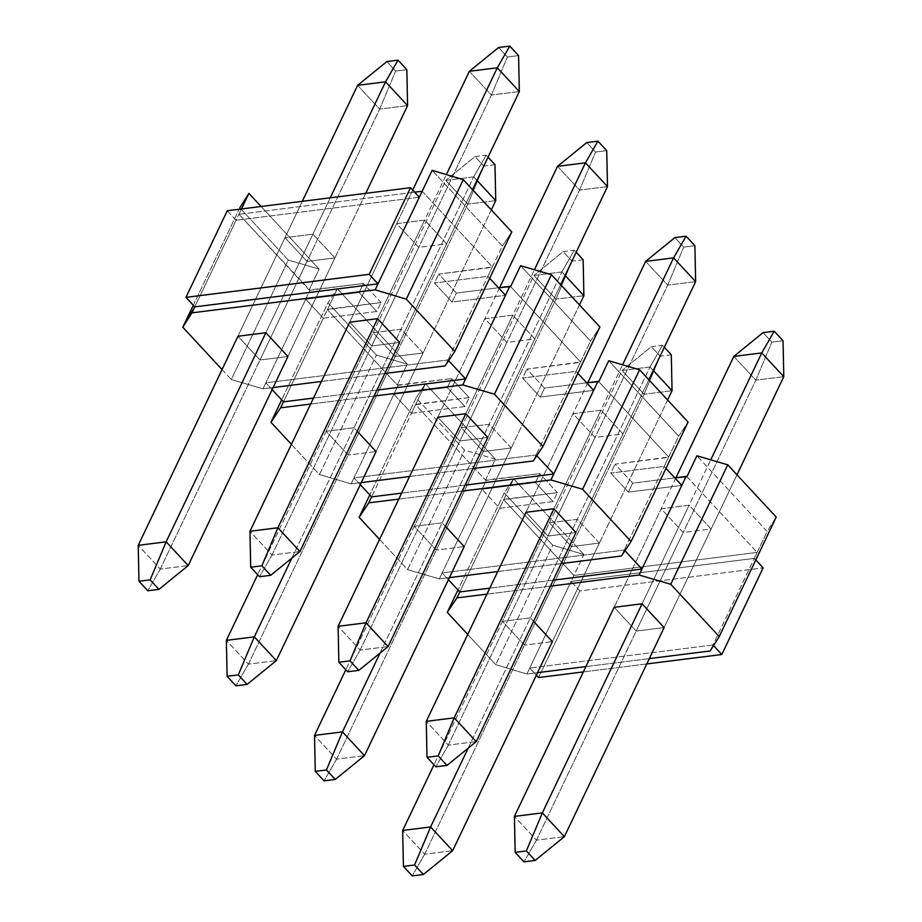 <?xml version="1.0" encoding="UTF-8"?>
<svg xmlns="http://www.w3.org/2000/svg" width="922" height="922" viewBox="0 0 922 922"><rect width="100%" height="100%" fill="white"/><g stroke="black" fill="none" stroke-linecap="round" stroke-linejoin="round"><path stroke-width="0.69" stroke-dasharray="4.61 3.46" d="M424.708 854.21L644.109 394.236L672.046 390.721L644.109 394.236L424.708 854.21L402.672 830.457L424.708 854.21L452.644 850.706L424.708 854.21L412.226 875.9L424.708 854.21M667.62 399.987L552.37 641.62L667.62 399.987M671.297 354.786L660.117 356.192L651.312 346.684L662.48 345.277L664.324 347.271L662.48 345.277L649.998 366.968L622.073 370.471L433.974 764.822L622.073 370.471L644.109 394.236L660.117 356.192L671.297 354.786M468.18 748.168L649.998 366.968L468.18 748.168M653.26 370.471L649.998 366.968L653.26 370.471M649.998 366.968L662.48 345.277L651.312 346.684L622.073 370.471L649.998 366.968M660.117 356.192L644.109 394.236L622.073 370.471L651.312 346.684L660.117 356.192M536.454 840.161L755.844 380.187L783.781 376.672L755.844 380.187L536.454 840.161L514.418 816.408L536.454 840.161L564.391 836.657L536.454 840.161L523.973 861.851L536.454 840.161M736.989 474.784L664.117 627.571L736.989 474.784M783.043 340.737L771.864 342.143L763.047 332.635L771.864 342.143L783.043 340.737M642.081 603.806L710.747 459.836L642.081 603.806L689.091 505.244L661.155 508.76L683.19 532.513L711.127 529.009L689.091 505.244L642.081 603.806M675.964 477.711L614.144 607.321L675.964 477.711M733.808 356.422L755.844 380.187L771.864 342.143L755.844 380.187L733.808 356.422M336.553 759.175L555.954 299.189L583.891 295.685L555.954 299.189L336.553 759.175L314.517 735.41L336.553 759.175L364.49 755.66L336.553 759.175L324.083 780.853L336.553 759.175M579.465 304.952L464.215 546.573L579.465 304.952M583.142 259.739L571.974 261.145L563.158 251.637L574.325 250.231L576.181 252.225L574.325 250.231L561.855 271.921L533.919 275.436L345.819 669.775L533.919 275.436L555.954 299.189L571.974 261.145L583.142 259.739M380.025 653.122L561.855 271.921L380.025 653.122M565.105 275.424L561.855 271.921L565.105 275.424M561.855 271.921L574.325 250.231L563.158 251.637L533.919 275.436L561.855 271.921M571.974 261.145L555.954 299.189L533.919 275.436L563.158 251.637L571.974 261.145M248.41 664.128L467.8 204.154L495.736 200.639L467.8 204.154L248.41 664.128L226.363 640.364L248.41 664.128L276.346 660.613L248.41 664.128L235.928 685.818L248.41 664.128M491.322 209.905L376.072 451.538L491.322 209.905M494.987 164.692L483.82 166.098L475.003 156.602L486.182 155.196L488.026 157.178L486.182 155.196L473.701 176.874L445.764 180.389L257.676 574.729L445.764 180.389L467.8 204.154L483.82 166.098L494.987 164.692M291.882 558.075L473.701 176.874L291.882 558.075M476.951 180.389L473.701 176.874L476.951 180.389M473.701 176.874L486.182 155.196L475.003 156.602L445.764 180.389L473.701 176.874M483.82 166.098L467.8 204.154L445.764 180.389L475.003 156.602L483.82 166.098M160.255 569.081L379.657 109.107L407.582 105.592L379.657 109.107L160.255 569.081L138.219 545.328L160.255 569.081L188.192 565.578L160.255 569.081L147.774 590.772L160.255 569.081M365.734 193.343L287.918 356.491L365.734 193.343M406.844 69.657L395.665 71.052L386.848 61.555L395.665 71.052L406.844 69.657M265.882 332.727L330.237 197.804L265.882 332.727L312.892 234.165L284.956 237.68L306.991 261.433L334.928 257.93L312.892 234.165L265.882 332.727M302.301 201.319L237.945 336.242L302.301 201.319M357.609 85.343L379.657 109.107L395.665 71.052L379.657 109.107L357.609 85.343M448.299 745.126L667.701 285.14L695.637 281.636L667.701 285.14L448.299 745.126L426.264 721.361L448.299 745.126L476.236 741.611L448.299 745.126L435.818 766.804L448.299 745.126M648.834 379.737L575.962 532.524L648.834 379.737M694.888 245.69L683.709 247.096L674.892 237.588L683.709 247.096L694.888 245.69M553.926 508.771L622.592 364.789L553.926 508.771L600.937 410.198L573 413.713L595.036 437.477L622.972 433.962L600.937 410.198L553.926 508.771M587.81 382.665L525.989 512.286L587.81 382.665M645.654 261.387L667.701 285.14L683.709 247.096L667.701 285.14L645.654 261.387M360.145 650.079L579.546 190.105L607.483 186.59L579.546 190.105L360.145 650.079L338.109 626.315L360.145 650.079L388.081 646.564L360.145 650.079L347.675 671.769L360.145 650.079M560.691 284.702L487.807 437.489L560.691 284.702M606.734 150.643L595.566 152.049L586.749 142.553L595.566 152.049L606.734 150.643M465.771 413.724L534.449 269.754L465.771 413.724L512.782 315.163L484.845 318.666L506.893 342.431L534.829 338.916L512.782 315.163L465.771 413.724M499.655 287.629L437.835 417.24L499.655 287.629M557.51 166.34L579.546 190.105L595.566 152.049L579.546 190.105L557.51 166.34M272.002 555.032L491.391 95.058L519.328 91.543L491.391 95.058L272.002 555.032L249.954 531.279L272.002 555.032L299.927 551.529L272.002 555.032L259.52 576.723L272.002 555.032M472.537 189.655L399.652 342.442L472.537 189.655M518.579 55.608L507.411 57.014L498.595 47.506L507.411 57.014L518.579 55.608M377.617 318.678L446.352 174.592L377.617 318.678L424.639 220.116L396.702 223.631L418.738 247.384L446.674 243.881L424.639 220.116L377.617 318.678M412.71 190.07L349.68 322.193L412.71 190.07M469.356 71.294L491.391 95.058L507.411 57.014L491.391 95.058L469.356 71.294M686.936 476.686L757.158 552.405L573.899 575.443L503.677 499.724L557.361 492.625L539.727 473.608L485.456 480.074L415.522 404.689L469.206 397.578L451.573 378.573L397.301 385.039L327.368 309.642L381.051 302.531L363.429 283.527L309.147 289.992L238.925 214.284L414.67 192.179L238.925 214.284L241.46 208.96L238.925 214.284L309.999 290.246L305.735 299.201L323.357 318.217L283.469 401.842L337.348 288.736L407.27 364.132L376.441 355.097L327.955 302.819L337.348 288.736L327.955 302.819L281.659 399.894L327.955 302.819L376.441 355.097L407.27 364.132L397.301 385.039L398.154 385.292L393.878 394.247L411.512 413.252L371.624 496.889L425.503 383.783L495.425 459.168L464.584 450.143L416.11 397.866L425.503 383.783L416.11 397.866L369.803 494.93L416.11 397.866L464.584 450.143L495.425 459.168L485.456 480.074L486.309 480.327L482.033 489.294L499.666 508.299L459.778 591.936L513.646 478.818L583.868 554.537L552.739 545.179L504.253 492.913L513.646 478.818L504.253 492.913L457.957 589.976L504.253 492.913L552.739 545.179L495.759 664.658L526.888 674.005L537.561 672.668L526.888 674.005L495.759 664.658L467.719 634.44L495.759 664.658L552.739 545.179L583.868 554.537L571.052 581.413L579.869 590.921L763.128 567.883L579.869 590.921L538.552 677.543L579.869 590.921L571.052 581.413L529.735 668.035L571.052 581.413L754.311 558.375L712.994 644.997L713.547 645.584L712.994 644.997L767.127 531.498L696.905 455.779L767.127 531.498L776.22 517.092L767.127 531.498L757.158 552.405L686.936 476.686M422.184 191.246L492.406 266.954L438.722 274.065L456.355 293.069L498.502 287.768L456.355 293.069L452.08 302.036L505.498 295.317L452.08 302.036L456.355 293.069L438.722 274.065L492.141 267.345L502.375 246.047L432.153 170.328L502.375 246.047L511.768 231.952L502.375 246.047L492.406 266.954L422.184 191.246M510.627 286.604L580.56 362L526.877 369.1L544.51 388.116L586.657 382.814L544.51 388.116L540.234 397.071L593.653 390.352L540.234 397.071L544.51 388.116L526.877 369.1L580.295 362.392L590.529 341.094L520.607 265.697L590.529 341.094L599.922 326.999L590.529 341.094L580.56 362L510.627 286.604M598.781 381.65L668.704 457.035L615.032 464.146L632.653 483.151L674.812 477.861L632.653 483.151L628.389 492.118L681.807 485.398L628.389 492.118L632.653 483.151L615.032 464.146L668.45 457.427L678.684 436.129L608.751 360.744L678.684 436.129L688.077 422.046L678.684 436.129L668.704 457.035L598.781 381.65M599.381 543.058L577.345 519.293L549.408 522.809L571.444 546.562L599.381 543.058L571.444 546.562L524.434 645.135L502.398 621.37L530.334 617.855L533.584 621.37L530.334 617.855L502.398 621.37L524.434 645.135L552.37 641.62L524.434 645.135L571.444 546.562L549.408 522.809L502.398 621.37L549.408 522.809L577.345 519.293L530.334 617.855L577.345 519.293L599.381 543.058L552.37 641.62L599.381 543.058M423.083 352.965L401.047 329.212L373.11 332.715L395.146 356.48L423.083 352.965L395.146 356.48L348.136 455.042L326.088 431.289L354.025 427.773L357.287 431.289L354.025 427.773L326.088 431.289L348.136 455.042L376.072 451.538L348.136 455.042L395.146 356.48L373.11 332.715L326.088 431.289L373.11 332.715L401.047 329.212L354.025 427.773L401.047 329.212L423.083 352.965L376.072 451.538L423.083 352.965M511.237 448.011L489.19 424.247L461.254 427.762L483.301 451.526L511.237 448.011L483.301 451.526L436.279 550.088L414.243 526.324L442.18 522.82L445.43 526.324L442.18 522.82L414.243 526.324L436.279 550.088L464.215 546.573L436.279 550.088L483.301 451.526L461.254 427.762L414.243 526.324L461.254 427.762L489.19 424.247L442.18 522.82L489.19 424.247L511.237 448.011L464.215 546.573L511.237 448.011M646.771 663.932L583.338 671.908L646.771 663.932M536.362 675.181L529.735 668.035L526.888 674.005L529.735 668.035L536.362 675.181M755.775 559.965L754.311 558.375L755.775 559.965M222.052 369.561L231.295 379.53L262.989 388.807L273.108 387.54L262.989 388.807L231.295 379.53L288.286 260.05L239.801 207.784L288.286 260.05L319.116 269.086L288.286 260.05L231.295 379.53L222.052 369.561M321.409 381.466L384.854 373.491L321.409 381.466M287.918 356.491L259.981 360.006L237.945 336.242L259.981 360.006L287.918 356.491L334.928 257.93L306.991 261.433L259.981 360.006L306.991 261.433L284.956 237.68L237.945 336.242L284.956 237.68L312.892 234.165L334.928 257.93L287.918 356.491M399.652 342.442L371.727 345.957L349.68 322.193L371.727 345.957L399.652 342.442L446.674 243.881L418.738 247.384L371.727 345.957L418.738 247.384L396.702 223.631L349.68 322.193L396.702 223.631L424.639 220.116L446.674 243.881L399.652 342.442M227.261 210.746L236.078 220.254L194.761 306.876L238.925 214.284L236.078 220.254L227.261 210.746M374.078 396.068L310.645 404.043L374.078 396.068M291.421 444.346L319.45 474.576L351.144 483.854L361.263 482.586L351.144 483.854L319.45 474.576L376.441 355.097L319.45 474.576L291.421 444.346M409.564 476.513L472.998 468.537L409.564 476.513M487.807 437.489L459.871 441.004L437.835 417.24L459.871 441.004L487.807 437.489L534.829 338.916L506.893 342.431L459.871 441.004L506.893 342.431L484.845 318.666L437.835 417.24L484.845 318.666L512.782 315.163L534.829 338.916L487.807 437.489M272.117 389.603L265.836 382.837L305.735 299.201L262.989 388.807L265.836 382.837L447.977 359.937L448.645 360.652L447.977 359.937L487.876 276.3L445.13 365.907L447.977 359.937L265.836 382.837L272.117 389.603M489.686 278.26L487.876 276.3L492.141 267.345L487.876 276.3L434.446 283.019L438.722 274.065L434.446 283.019L452.08 302.036L434.446 283.019L487.876 276.3L489.686 278.26M462.233 491.115L398.8 499.09L462.233 491.115M379.576 539.393L407.605 569.612L439.298 578.901L449.406 577.621L439.298 578.901L407.605 569.612L464.584 450.143L407.605 569.612L379.576 539.393M497.719 571.548L561.152 563.572L497.719 571.548M575.962 532.524L548.025 536.039L525.989 512.286L548.025 536.039L575.962 532.524L622.972 433.962L595.036 437.477L548.025 536.039L595.036 437.477L573 413.713L525.989 512.286L573 413.713L600.937 410.198L622.972 433.962L575.962 532.524M360.272 484.649L353.99 477.884L393.878 394.247L351.144 483.854L353.99 477.884L536.131 454.984L536.788 455.687L536.131 454.984L576.02 371.347L533.285 460.954L536.131 454.984L353.99 477.884L360.272 484.649M577.84 373.306L576.02 371.347L580.295 362.392L576.02 371.347L522.601 378.066L526.877 369.1L522.601 378.066L540.234 397.071L522.601 378.066L576.02 371.347L577.84 373.306M585.873 666.594L649.307 658.619L585.873 666.594M550.388 586.15L486.943 594.125L550.388 586.15M664.117 627.571L636.18 631.086L614.144 607.321L636.18 631.086L664.117 627.571L711.127 529.009L683.19 532.513L636.18 631.086L683.19 532.513L661.155 508.76L614.144 607.321L661.155 508.76L689.091 505.244L711.127 529.009L664.117 627.571M448.426 579.696L442.145 572.919L482.033 489.294L439.298 578.901L442.145 572.919L624.286 550.019L624.943 550.734L624.286 550.019L664.174 466.394L621.44 556.001L624.286 550.019L442.145 572.919L448.426 579.696M665.984 468.353L664.174 466.394L668.45 457.427L664.174 466.394L610.756 473.113L615.032 464.146L610.756 473.113L628.389 492.118L610.756 473.113L664.174 466.394L665.984 468.353M261.076 206.493L319.116 269.086L309.147 289.992L319.116 269.086L261.076 206.493M557.361 492.625L503.942 499.344L499.666 508.299L553.085 501.58L557.361 492.625L553.085 501.58L535.452 482.575L482.033 489.294L486.309 480.327L539.727 473.608L535.452 482.575L539.727 473.608L557.361 492.625M469.206 397.578L415.787 404.297L411.512 413.252L464.93 406.544L469.206 397.578L464.93 406.544L447.297 387.528L393.878 394.247L398.154 385.292L451.573 378.573L447.297 387.528L451.573 378.573L469.206 397.578M381.051 302.531L327.633 309.25L323.357 318.217L376.775 311.498L381.051 302.531L376.775 311.498L359.154 292.493L305.735 299.201L309.999 290.246L363.429 283.527L359.154 292.493L363.429 283.527L381.051 302.531M193.297 305.286L239.098 209.259L193.297 305.286M482.033 489.294L535.452 482.575L553.085 501.58L499.666 508.299L482.033 489.294M393.878 394.247L447.297 387.528L464.93 406.544L411.512 413.252L393.878 394.247M305.735 299.201L359.154 292.493L376.775 311.498L323.357 318.217L305.735 299.201M710.147 650.967L712.994 644.997L529.735 668.035L712.994 644.997L710.147 650.967M583.868 554.537L513.646 478.818L503.677 499.724L573.899 575.443L583.868 554.537M485.456 480.074L495.425 459.168L425.503 383.783L415.522 404.689L485.456 480.074M397.301 385.039L407.27 364.132L337.348 288.736L327.368 309.642L397.301 385.039M553.235 580.18L489.801 588.155L553.235 580.18M465.08 485.133L401.646 493.109L465.08 485.133M376.925 390.098L313.492 398.074L376.925 390.098M419.337 197.216L236.078 220.254L419.337 197.216M757.158 552.405L754.311 558.375L571.052 581.413L573.899 575.443L757.158 552.405"/><path stroke-width="1.38" d="M414.589 864.986L403.421 866.392L412.226 875.9L423.405 874.494L414.589 864.986L423.405 874.494L452.644 850.706L552.37 641.62L452.644 850.706L430.609 826.942L468.18 748.168L430.609 826.942L452.644 850.706L423.405 874.494L412.226 875.9L403.421 866.392L414.589 864.986L430.609 826.942L414.589 864.986M672.046 390.721L667.62 399.987L672.046 390.721L653.26 370.471L672.046 390.721L671.297 354.786L664.324 347.271L671.297 354.786L672.046 390.721M433.974 764.822L402.672 830.457L430.609 826.942L402.672 830.457L433.974 764.822M402.672 830.457L403.421 866.392L402.672 830.457M526.335 850.948L515.156 852.343L523.973 861.851L535.152 860.445L526.335 850.948L535.152 860.445L564.391 836.657L664.117 627.571L564.391 836.657L542.343 812.893L642.081 603.806L542.343 812.893L564.391 836.657L535.152 860.445L523.973 861.851L515.156 852.343L526.335 850.948L542.343 812.893L526.335 850.948M783.781 376.672L736.989 474.784L783.781 376.672L761.745 352.919L733.808 356.422L675.964 477.711L733.808 356.422L761.745 352.919L710.747 459.836L761.745 352.919L783.781 376.672L783.043 340.737L774.226 331.228L783.043 340.737L783.781 376.672M763.047 332.635L774.226 331.228L761.745 352.919L774.226 331.228L763.047 332.635L733.808 356.422L763.047 332.635M614.144 607.321L514.418 816.408L542.343 812.893L514.418 816.408L614.144 607.321L642.081 603.806L664.117 627.571L642.081 603.806L614.144 607.321M514.418 816.408L515.156 852.343L514.418 816.408M326.434 769.951L315.266 771.357L324.083 780.853L335.251 779.447L326.434 769.951L335.251 779.447L364.49 755.66L464.215 546.573L364.49 755.66L342.454 731.895L380.025 653.122L342.454 731.895L364.49 755.66L335.251 779.447L324.083 780.853L315.266 771.357L326.434 769.951L342.454 731.895L326.434 769.951M583.891 295.685L579.465 304.952L583.891 295.685L565.105 275.424L583.891 295.685L583.142 259.739L576.181 252.225L583.142 259.739L583.891 295.685M345.819 669.775L314.517 735.41L342.454 731.895L314.517 735.41L345.819 669.775M314.517 735.41L315.266 771.357L314.517 735.41M238.291 674.904L227.112 676.31L235.928 685.818L247.108 684.412L238.291 674.904L247.108 684.412L276.346 660.613L376.072 451.538L276.346 660.613L254.299 636.86L291.882 558.075L254.299 636.86L276.346 660.613L247.108 684.412L235.928 685.818L227.112 676.31L238.291 674.904L254.299 636.86L238.291 674.904M495.736 200.639L491.322 209.905L495.736 200.639L476.951 180.389L495.736 200.639L494.987 164.692L488.026 157.178L494.987 164.692L495.736 200.639M257.676 574.729L226.363 640.364L254.299 636.86L226.363 640.364L257.676 574.729M226.363 640.364L227.112 676.31L226.363 640.364M150.136 579.857L138.957 581.263L147.774 590.772L158.953 589.365L150.136 579.857L158.953 589.365L188.192 565.578L287.918 356.491L188.192 565.578L166.156 541.813L265.882 332.727L166.156 541.813L188.192 565.578L158.953 589.365L147.774 590.772L138.957 581.263L150.136 579.857L166.156 541.813L150.136 579.857M407.582 105.592L365.734 193.343L407.582 105.592L385.546 81.839L357.609 85.343L302.301 201.319L357.609 85.343L385.546 81.839L330.237 197.804L385.546 81.839L407.582 105.592L406.844 69.657L398.027 60.149L406.844 69.657L407.582 105.592M386.848 61.555L398.027 60.149L385.546 81.839L398.027 60.149L386.848 61.555L357.609 85.343L386.848 61.555M237.945 336.242L138.219 545.328L166.156 541.813L138.219 545.328L237.945 336.242L265.882 332.727L287.918 356.491L265.882 332.727L237.945 336.242M138.219 545.328L138.957 581.263L138.219 545.328M438.18 755.902L427.013 757.308L435.818 766.804L446.997 765.398L438.18 755.902L446.997 765.398L476.236 741.611L575.962 532.524L476.236 741.611L454.2 717.846L553.926 508.771L454.2 717.846L476.236 741.611L446.997 765.398L435.818 766.804L427.013 757.308L438.18 755.902L454.2 717.846L438.18 755.902M695.637 281.636L648.834 379.737L695.637 281.636L673.59 257.872L645.654 261.387L587.81 382.665L645.654 261.387L673.59 257.872L622.592 364.789L673.59 257.872L695.637 281.636L694.888 245.69L686.072 236.182L694.888 245.69L695.637 281.636M674.892 237.588L686.072 236.182L673.59 257.872L686.072 236.182L674.892 237.588L645.654 261.387L674.892 237.588M525.989 512.286L426.264 721.361L454.2 717.846L426.264 721.361L525.989 512.286L553.926 508.771L575.962 532.524L553.926 508.771L525.989 512.286M426.264 721.361L427.013 757.308L426.264 721.361M350.026 660.855L338.858 662.261L347.675 671.769L358.842 670.363L350.026 660.855L358.842 670.363L388.081 646.564L487.807 437.489L388.081 646.564L366.046 622.811L465.771 413.724L366.046 622.811L388.081 646.564L358.842 670.363L347.675 671.769L338.858 662.261L350.026 660.855L366.046 622.811L350.026 660.855M607.483 186.59L560.691 284.702L607.483 186.59L585.447 162.825L557.51 166.34L499.655 287.629L557.51 166.34L585.447 162.825L534.449 269.754L585.447 162.825L607.483 186.59L606.734 150.643L597.917 141.147L606.734 150.643L607.483 186.59M586.749 142.553L597.917 141.147L585.447 162.825L597.917 141.147L586.749 142.553L557.51 166.34L586.749 142.553M437.835 417.24L338.109 626.315L366.046 622.811L338.109 626.315L437.835 417.24L465.771 413.724L487.807 437.489L465.771 413.724L437.835 417.24M338.109 626.315L338.858 662.261L338.109 626.315M261.883 565.808L250.703 567.214L259.52 576.723L270.688 575.316L261.883 565.808L270.688 575.316L299.927 551.529L399.652 342.442L299.927 551.529L277.891 527.764L377.617 318.678L277.891 527.764L299.927 551.529L270.688 575.316L259.52 576.723L250.703 567.214L261.883 565.808L277.891 527.764L261.883 565.808M519.328 91.543L472.537 189.655L519.328 91.543L497.292 67.79L469.356 71.294L412.71 190.07L469.356 71.294L497.292 67.79L446.352 174.592L497.292 67.79L519.328 91.543L518.579 55.608L509.774 46.1L518.579 55.608L519.328 91.543M498.595 47.506L509.774 46.1L497.292 67.79L509.774 46.1L498.595 47.506L469.356 71.294L498.595 47.506M349.68 322.193L249.954 531.279L277.891 527.764L249.954 531.279L349.68 322.193L377.617 318.678L399.652 342.442L377.617 318.678L349.68 322.193M249.954 531.279L250.703 567.214L249.954 531.279M414.67 192.179L422.184 191.246L419.337 197.216L410.521 187.708L227.261 210.746L185.944 297.368L369.203 274.33L410.521 187.708L369.203 274.33L378.02 283.838L419.337 197.216L375.173 289.808L191.914 312.846L182.81 327.252L222.052 369.561L182.81 327.252L193.297 305.286L182.81 327.252L194.761 306.876L185.944 297.368L227.261 210.746L410.521 187.708L419.337 197.216L432.153 170.328L463.282 179.686L511.768 231.952L454.788 351.432L406.302 299.154L375.173 289.808L406.302 299.154L454.788 351.432L445.13 365.907L454.788 351.432L511.768 231.952L463.282 179.686L406.302 299.154L463.282 179.686L432.153 170.328L422.184 191.246L414.67 192.179M498.502 287.768L510.627 286.604L509.774 286.35L505.498 295.317L489.686 278.26L505.498 295.317L465.61 378.942L509.774 286.35L498.502 287.768M586.657 382.814L598.781 381.65L597.929 381.397L593.653 390.352L577.84 373.306L593.653 390.352L553.765 473.989L597.929 381.397L586.657 382.814M674.812 477.861L686.936 476.686L686.083 476.444L681.807 485.398L665.984 468.353L681.807 485.398L641.919 569.035L686.083 476.444L674.812 477.861M763.128 567.883L721.811 654.505L646.771 663.932L721.811 654.505L763.128 567.883L755.775 559.965L763.128 567.883M583.338 671.908L538.552 677.543L536.362 675.181L538.552 677.543L583.338 671.908M712.994 644.997L721.811 654.505L712.994 644.997M273.108 387.54L321.409 381.466L273.108 387.54M384.854 373.491L445.13 365.907L384.854 373.491M462.763 384.923L374.078 396.068L462.763 384.923L494.457 394.201L462.763 384.923L465.61 378.942L462.763 384.923M310.645 404.043L280.622 407.824L270.964 422.299L291.421 444.346L270.964 422.299L280.622 407.824L283.469 401.842L272.117 389.603L283.469 401.842L280.622 407.824L310.645 404.043M361.263 482.586L409.564 476.513L361.263 482.586M472.998 468.537L533.285 460.954L542.931 446.478L494.457 394.201L551.437 274.721L599.922 326.999L542.931 446.478L533.285 460.954L472.998 468.537M357.287 431.289L376.072 451.538L357.287 431.289M447.977 359.937L465.61 378.942L376.925 390.098L465.61 378.942L447.977 359.937M550.918 479.959L462.233 491.115L550.918 479.959L582.6 489.248L550.918 479.959L553.765 473.989L550.918 479.959M398.8 499.09L368.777 502.859L359.119 517.346L379.576 539.393L359.119 517.346L368.777 502.859L371.624 496.889L360.272 484.649L371.624 496.889L368.777 502.859L398.8 499.09M449.406 577.621L497.719 571.548L449.406 577.621M561.152 563.572L621.44 556.001L631.086 541.514L582.6 489.248L639.591 369.768L688.077 422.046L631.086 541.514L621.44 556.001L561.152 563.572M445.43 526.324L464.215 546.573L445.43 526.324M536.131 454.984L553.765 473.989L465.08 485.133L553.765 473.989L536.131 454.984M537.561 672.668L585.873 666.594L537.561 672.668M649.307 658.619L710.147 650.967L719.241 636.56L670.755 584.283L639.061 575.005L550.388 586.15L639.061 575.005L670.755 584.283L727.746 464.815L776.22 517.092L727.746 464.815L696.905 455.779L727.746 464.815L670.755 584.283L719.241 636.56L776.22 517.092L719.241 636.56L710.147 650.967L649.307 658.619M486.943 594.125L456.92 597.905L447.274 612.381L467.719 634.44L447.274 612.381L456.92 597.905L459.778 591.936L448.426 579.696L459.778 591.936L456.92 597.905L486.943 594.125M533.584 621.37L552.37 641.62L533.584 621.37M624.286 550.019L641.919 569.035L639.061 575.005L641.919 569.035L553.235 580.18L641.919 569.035L624.286 550.019M608.751 360.744L639.591 369.768L608.751 360.744L598.781 381.65L608.751 360.744M520.607 265.697L551.437 274.721L520.607 265.697L510.627 286.604L520.607 265.697M239.801 207.784L248.894 193.366L261.076 206.493L248.894 193.366L239.801 207.784M457.957 589.976L447.274 612.381L457.957 589.976M369.803 494.93L359.119 517.346L369.803 494.93M281.659 399.894L270.964 422.299L281.659 399.894M696.905 455.779L686.936 476.686L696.905 455.779M551.437 274.721L494.457 394.201L542.931 446.478L599.922 326.999L551.437 274.721M639.591 369.768L582.6 489.248L631.086 541.514L688.077 422.046L639.591 369.768M241.46 208.96L248.894 193.366L241.46 208.96M489.801 588.155L459.778 591.936L489.801 588.155M401.646 493.109L371.624 496.889L401.646 493.109M313.492 398.074L283.469 401.842L313.492 398.074M369.203 274.33L185.944 297.368L194.761 306.876L378.02 283.838L369.203 274.33M191.914 312.846L375.173 289.808L378.02 283.838L194.761 306.876L191.914 312.846"/></g></svg>
